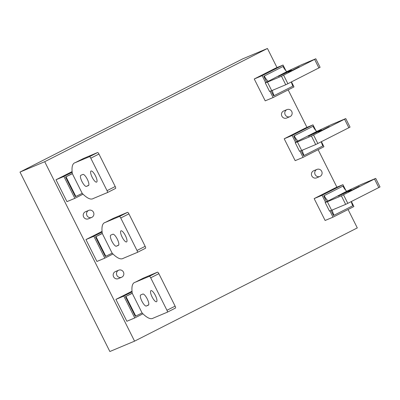 <?xml version="1.0" encoding="UTF-8"?>
<svg xmlns="http://www.w3.org/2000/svg" width="400" height="400" viewBox="0 0 400 400"><rect width="100%" height="100%" fill="white"/><g stroke="black" fill="none" stroke-linecap="round" stroke-linejoin="round"><path stroke-width="0.6" d="M93.475 212.25A3.825 3.66 67.2 0 0 88.73 210.385A3.825 3.66 67.2 0 0 86.95 215.57A3.825 3.66 67.2 0 0 91.69 217.435A3.825 3.66 67.2 0 0 93.475 212.25M123.425 272.065A3.825 3.66 67.2 0 0 118.685 270.2A3.825 3.66 67.2 0 0 116.9 275.385A3.825 3.66 67.2 0 0 121.645 277.25A3.825 3.66 67.2 0 0 123.425 272.065M321.68 171.28A3.825 3.66 67.2 0 0 316.935 169.41A3.825 3.66 67.2 0 0 315.155 174.595A3.825 3.66 67.2 0 0 319.895 176.46A3.825 3.66 67.2 0 0 321.68 171.28M291.73 111.465A3.825 3.66 67.2 0 0 286.985 109.6A3.825 3.66 67.2 0 0 285.2 114.78A3.825 3.66 67.2 0 0 289.945 116.65A3.825 3.66 67.2 0 0 291.73 111.465M88.26 137.325L242.73 58.85L267.44 48.48L277.005 67.58M288.17 89.88L306.955 127.395M318.125 149.695L336.91 187.205M348.075 209.51L357.295 227.92L134.565 341.15L44.71 161.71L267.44 48.48M286.865 117.93A3.825 3.66 -112.8 0 1 281.83 116.05A3.825 3.66 -112.8 0 1 283.675 110.99L286.985 109.6M118.565 278.535A3.825 3.66 -112.8 0 1 113.53 276.655A3.825 3.66 -112.8 0 1 115.37 271.59L118.685 270.2M316.815 177.745A3.825 3.66 -112.8 0 1 311.785 175.865A3.825 3.66 -112.8 0 1 313.625 170.8L316.935 169.41M88.61 218.72A3.825 3.66 -112.8 0 1 83.58 216.84A3.825 3.66 -112.8 0 1 85.42 211.775L88.73 210.385M131.97 291.93L123.805 296.08L134.76 317.955L126.86 321.27L115.91 299.395L131.875 291.28M102.02 232.115L93.855 236.265L104.805 258.14L96.91 261.455L85.955 239.58L101.92 231.465M72.065 172.3L63.9 176.45L74.855 198.325L66.955 201.64L56.005 179.765L71.97 171.65M299.945 151.135L303.06 157.35L295.165 160.665L284.21 138.79L305.095 128.175L312.99 124.86L292.105 135.475L295.56 142.37M329.9 210.95L333.015 217.165L325.115 220.48L314.16 198.605L335.05 187.985L342.945 184.675L322.06 195.29L325.51 202.185M269.995 91.32L273.11 97.54L265.21 100.855L254.255 78.98L275.145 68.36L283.04 65.045L262.155 75.665L265.605 82.56M44.71 161.71L20 172.08L88.225 137.26M134.565 341.15L109.86 351.52L20 172.08M123.805 296.08L115.91 299.395M134.76 317.955L142.85 313.84M125.42 296.65L135.265 316.305L142.095 312.965L132.255 293.315L125.42 296.65L132.225 293.19M142.095 312.965C147.04 318 150.765 319.71 153.27 318.1L167.305 312.21A1.91 0.55 -116.9 0 0 167.315 312.205L175.46 308.06A1.91 0.55 -116.9 0 0 175.47 308.055A1.91 0.55 -116.9 0 0 175.115 306.14L158.855 273.67A1.91 0.55 -116.9 0 0 157.49 272.175L143.455 278.065L135.3 282.21C132.335 282.9 131.32 286.6 132.255 293.315M135.77 316.09L125.93 296.435M175.47 308.055L167.315 312.205A1.91 0.55 -116.9 0 0 166.955 310.285L150.695 277.815A1.91 0.55 -116.9 0 0 149.33 276.32L135.3 282.21L143.455 278.065M150.95 290.635A6.215 1.79 -116.9 0 0 150.915 290.65A6.215 1.79 -116.9 0 0 152.105 296.945A6.215 1.79 -116.9 0 0 156.515 301.745A6.215 1.79 -116.9 0 0 156.55 301.73A6.215 1.79 -116.9 0 0 155.36 295.435A6.215 1.79 -116.9 0 0 150.95 290.635M140.76 294.915L142.8 294.055A6.215 1.79 -116.9 0 1 147.205 298.86A6.215 1.79 -116.9 0 1 148.395 305.15A6.215 1.79 -116.9 0 1 148.36 305.165L146.325 306.02A6.215 1.79 -116.9 0 1 141.915 301.22A6.215 1.79 -116.9 0 1 140.725 294.93A6.215 1.79 -116.9 0 1 140.76 294.915M104.805 258.14L112.895 254.025M93.855 236.265L85.955 239.58M137.37 252.385L145.51 248.25A1.91 0.55 -116.9 0 0 145.52 248.245L137.36 252.39A1.91 0.55 -116.9 0 0 137.36 252.39A1.91 0.55 -116.9 0 0 137.005 250.475L120.745 218A1.91 0.55 -116.9 0 0 119.38 216.505L105.345 222.395C102.38 223.085 101.365 226.785 102.3 233.5L112.14 253.155L105.82 256.275L105.31 256.49L95.47 236.835L102.27 233.38M113.505 218.25L105.035 222.54L113.505 218.25L127.535 212.36L119.38 216.505M137.35 252.395L123.32 258.285C120.815 259.895 117.09 258.185 112.14 253.155M121 230.82A6.215 1.79 -116.9 0 0 120.965 230.84A6.215 1.79 -116.9 0 0 122.155 237.13A6.215 1.79 -116.9 0 0 126.56 241.93A6.215 1.79 -116.9 0 0 126.595 241.915A6.215 1.79 -116.9 0 0 125.405 235.62A6.215 1.79 -116.9 0 0 121 230.82M110.81 235.1L112.845 234.245A6.215 1.79 -116.9 0 1 117.255 239.045A6.215 1.79 -116.9 0 1 118.445 245.335A6.215 1.79 -116.9 0 1 118.41 245.35L116.37 246.205A6.215 1.79 -116.9 0 1 111.965 241.405A6.215 1.79 -116.9 0 1 110.775 235.115A6.215 1.79 -116.9 0 1 110.81 235.1M105.82 256.275L95.98 236.625L102.3 233.5M95.98 236.625L95.47 236.835M145.52 248.245A1.91 0.55 -116.9 0 0 145.165 246.325L128.905 213.855A1.91 0.55 -116.9 0 0 127.535 212.36M74.855 198.325L82.945 194.215M107.42 192.57L115.555 188.435A1.91 0.55 -116.9 0 0 115.565 188.43L107.41 192.575A1.91 0.55 -116.9 0 0 107.41 192.575A1.91 0.55 -116.9 0 0 107.05 190.66L90.79 158.19A1.91 0.55 -116.9 0 0 89.425 156.695L75.395 162.585C72.43 163.27 71.415 166.97 72.35 173.685L82.19 193.34L75.865 196.465L75.36 196.675L65.515 177.025L72.32 173.565M83.55 158.435L75.08 162.73L83.55 158.435L97.585 152.545L89.425 156.695M107.4 192.58L93.365 198.47C90.86 200.08 87.135 198.37 82.19 193.34M91.045 171.01A6.215 1.79 -116.9 0 0 91.01 171.025A6.215 1.79 -116.9 0 0 92.2 177.315A6.215 1.79 -116.9 0 0 96.61 182.115A6.215 1.79 -116.9 0 0 96.64 182.1A6.215 1.79 -116.9 0 0 95.455 175.81A6.215 1.79 -116.9 0 0 91.045 171.01M80.855 175.285L82.895 174.43A6.215 1.79 -116.9 0 1 87.3 179.23A6.215 1.79 -116.9 0 1 88.49 185.52A6.215 1.79 -116.9 0 1 88.455 185.54L86.42 186.395A6.215 1.79 -116.9 0 1 82.01 181.59A6.215 1.79 -116.9 0 1 80.82 175.3A6.215 1.79 -116.9 0 1 80.855 175.285M75.865 196.465L66.025 176.81L72.35 173.685M66.025 176.81L65.515 177.025M115.565 188.43A1.91 0.55 -116.9 0 0 115.21 186.51L98.95 154.04A1.91 0.55 -116.9 0 0 97.585 152.545M63.9 176.45L56.005 179.765M284.21 138.79L292.105 135.475M303.06 157.35L323.945 146.735L321.43 141.705M315.815 130.5L312.99 124.86M302.345 150.18A7.645 2.205 -116.9 0 0 304.075 155.49L303.565 155.7L301.065 150.71M296.58 141.76L293.725 136.05L312.995 126.295A7.645 2.205 -116.9 0 0 316.795 131.42L298.035 140.96A7.645 2.205 -116.9 0 1 294.23 135.835L293.725 136.05M315.705 144.57L311.425 136.025L297.39 141.915L301.67 150.46L315.705 144.57L350.045 127.125L345.77 118.58L331.66 124.495L316.795 131.42M301.67 150.46L299.48 151.225L295.205 142.68L298.035 140.96M321.305 141.77A7.645 2.205 -116.9 0 0 322.84 145.95L304.075 155.49M294.23 135.835L312.995 126.295M297.39 141.915L295.205 142.68M311.425 136.025L345.77 118.58M329.275 126.545L318.415 132.025L329.275 126.545M319.085 130.82L321.375 129.88L316.685 132.37L308.23 136.3L319.085 130.82L319.215 131.075M333.015 217.165L353.9 206.55L351.38 201.52M314.16 198.605L322.06 195.29M345.77 190.31L342.945 184.675M327.985 200.775A7.645 2.205 -116.9 0 1 324.185 195.65L342.95 186.11A7.645 2.205 -116.9 0 0 346.75 191.235L325.155 202.495L327.345 201.73L331.625 210.275L329.435 211.04L325.155 202.495M323.675 195.86L326.535 201.575M331.02 210.525L333.515 215.515L352.79 205.76A7.645 2.205 -116.9 0 1 351.26 201.58M343.52 194.795L347.8 203.34L345.655 204.385L341.375 195.84L375.72 178.395L361.61 184.31L346.75 191.235M341.375 195.84L327.345 201.73M359.23 186.36L348.37 191.835L359.23 186.36M349.04 190.635L351.33 189.695L346.64 192.18L338.18 196.115L349.04 190.635L349.165 190.89M324.185 195.65L342.95 186.11M332.3 209.99A7.645 2.205 -116.9 0 0 334.025 215.3M347.8 203.34L380 186.94L375.72 178.395M345.655 204.385L331.625 210.275M254.255 78.98L262.155 75.665M273.11 97.54L293.995 86.92L291.475 81.895M285.865 70.685L283.04 65.045M268.08 81.145A7.645 2.205 -116.9 0 1 264.28 76.02L283.045 66.48A7.645 2.205 -116.9 0 0 286.845 71.61L265.25 82.865L267.44 82.105L271.72 90.65L269.53 91.41L265.25 82.865M263.77 76.235L266.63 81.945M271.115 90.9L273.61 95.89L292.885 86.135A7.645 2.205 -116.9 0 1 291.355 81.955M283.615 75.17L287.89 83.715L285.75 84.76L281.47 76.215L315.815 58.765L301.705 64.685L286.845 71.61M281.47 76.215L267.44 82.105M299.325 66.73L288.465 72.21L299.325 66.73M289.135 71.01L291.425 70.065L286.735 72.555L278.275 76.485L289.135 71.01L289.26 71.26M264.28 76.02L283.045 66.48M272.395 90.365A7.645 2.205 -116.9 0 0 274.12 95.675M287.89 83.715L320.095 67.31L315.815 58.765M285.75 84.76L271.72 90.65M148.685 304.82L146.325 306.02M166.955 310.285L175.115 306.14M150.695 277.815L158.855 273.67M157.49 272.175L149.33 276.32M118.735 245.005L116.37 246.205M120.745 218L128.905 213.855M137.005 250.475L145.165 246.325M88.78 185.195L86.42 186.395M90.79 158.19L98.95 154.04M107.05 190.66L115.21 186.51M313.565 134.985L317.845 143.53M344.57 119.22L348.85 127.765M374.52 179.035L378.8 187.58M314.615 59.41L318.895 67.955M91.69 217.435L88.38 218.825M121.645 277.25L118.33 278.64M319.895 176.46L316.585 177.85M289.945 116.65L286.635 118.04"/></g></svg>
